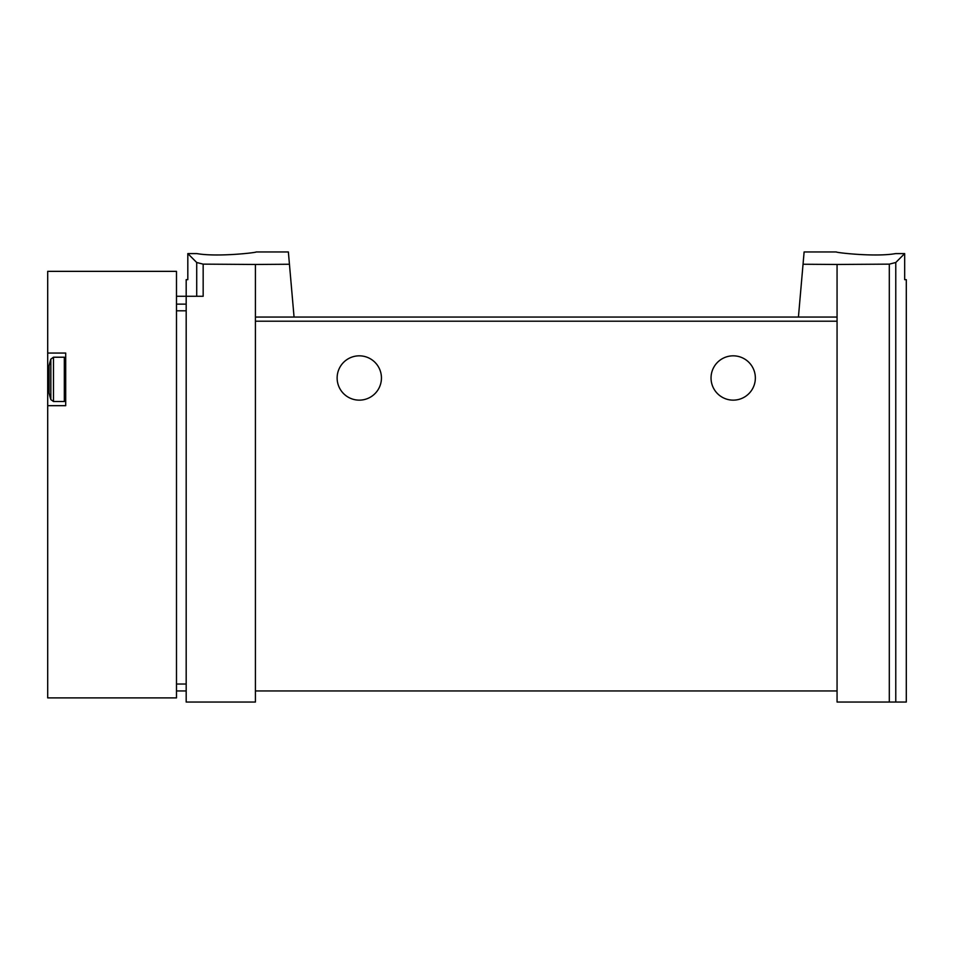 <?xml version="1.0" encoding="UTF-8"?>
<svg xmlns="http://www.w3.org/2000/svg" width="954" height="954" viewBox="0 0 954 954"><rect width="100%" height="100%" fill="white"/><g stroke="black" fill="none" stroke-linecap="round" stroke-linejoin="round"><path stroke-width="1.43" d="M803.041 264.246L837.063 264.461L837.063 317.05L798.426 317.05L804.115 251.963L836.36 251.963M837.063 264.461L889.307 264.139L889.307 702.037L906.3 702.037L906.3 279.665L904.666 279.665L904.666 253.597L895.77 262.505L889.307 264.139M904.666 253.597L895.615 253.597C874.937 257.27 834.81 252.5 836.36 251.963C834.81 252.5 874.866 257.27 895.615 253.597M255.422 264.461L203.166 264.139L196.715 262.505L187.819 253.597L187.819 279.665L186.185 279.665L186.185 702.037L255.422 702.037L255.422 317.05L294.059 317.05L289.444 264.246L255.422 264.461L255.422 317.05M256.113 251.963L288.37 251.963L289.444 264.246M196.87 253.597C217.548 257.27 257.675 252.5 256.113 251.963C257.675 252.5 217.619 257.27 196.87 253.597L187.819 253.597M65.707 353.052L47.7 353.052L47.7 271.353L176.49 271.353L176.49 697.887L47.7 697.887L47.7 405.677L65.707 405.677L65.707 353.052M47.7 405.677L47.7 353.052M176.49 690.958L186.185 690.958M176.49 296.277L203.166 296.277L203.166 264.139M837.063 317.05L837.063 702.037L889.307 702.037M798.426 317.05L294.059 317.05L798.426 317.05M337.132 377.987A22.157 22.157 0 0 1 370.367 358.799A22.157 22.157 0 0 1 370.367 397.174A22.157 22.157 0 0 1 337.132 377.987M711.04 377.987A22.157 22.157 0 0 1 744.275 358.799A22.157 22.157 0 0 1 744.275 397.174A22.157 22.157 0 0 1 711.04 377.987M837.063 690.958L255.422 690.958M50.848 399.595L50.848 359.133A66.47 66.47 0 0 0 49.083 365.871L49.083 392.869A66.47 66.47 0 0 0 50.848 399.595L53.496 401.527L64.323 401.527L65.707 400.143M176.49 310.801L186.185 310.801M176.49 684.03L186.185 684.03M176.49 304.135L186.185 304.135M895.77 262.505L895.77 702.037M837.063 321.2L255.422 321.2M196.715 262.505L196.715 296.277M50.848 359.133L53.496 357.213L53.496 401.527M53.496 357.213L64.323 357.213L64.323 401.527M64.323 357.213L65.707 358.597"/></g></svg>
